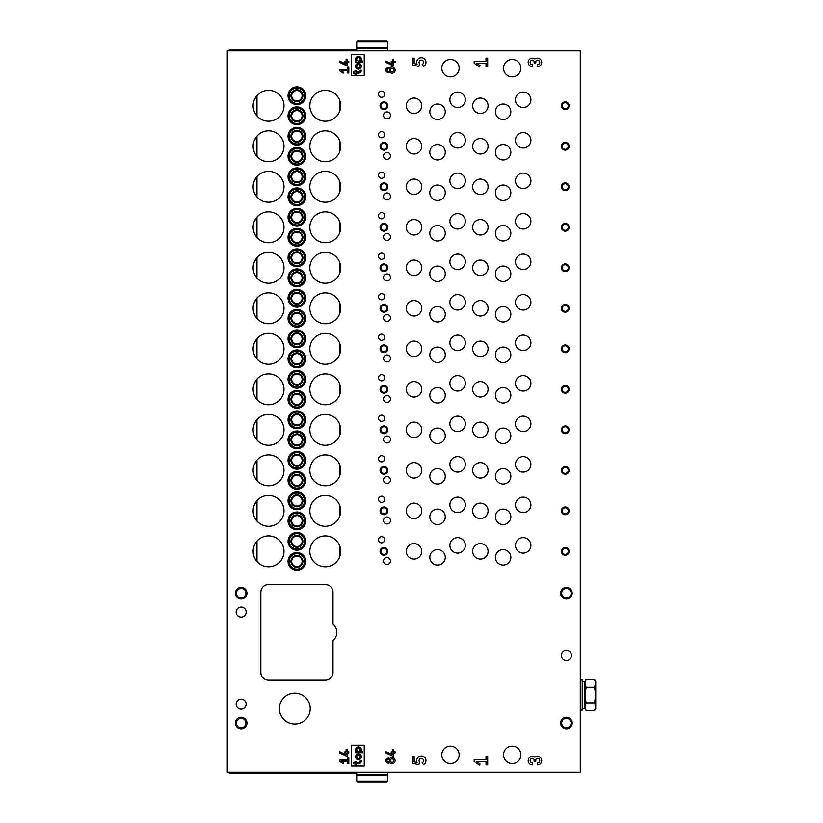<?xml version="1.0" encoding="UTF-8"?>
<svg xmlns="http://www.w3.org/2000/svg" width="823" height="823" viewBox="0 0 823 823"><rect width="100%" height="100%" fill="white"/><g stroke="black" fill="none" stroke-linecap="round" stroke-linejoin="round"><path stroke-width="1.23" d="M580.277 50.8L580.277 772.2L227.292 772.2L227.292 50.8L580.277 50.8M378.518 499.263A3.086 3.086 0 0 0 383.148 501.937A3.086 3.086 0 0 0 383.148 496.588A3.086 3.086 0 0 0 378.518 499.263M378.518 458.761A3.086 3.086 0 0 0 383.148 461.436A3.086 3.086 0 0 0 383.148 456.086A3.086 3.086 0 0 0 378.518 458.761M378.518 418.249A3.086 3.086 0 0 0 383.148 420.923A3.086 3.086 0 0 0 383.148 415.574A3.086 3.086 0 0 0 378.518 418.249M378.518 377.747A3.086 3.086 0 0 0 383.148 380.421A3.086 3.086 0 0 0 383.148 375.072A3.086 3.086 0 0 0 378.518 377.747M378.518 337.235A3.086 3.086 0 0 0 383.148 339.909A3.086 3.086 0 0 0 383.148 334.56A3.086 3.086 0 0 0 378.518 337.235M378.518 296.733A3.086 3.086 0 0 0 383.148 299.407A3.086 3.086 0 0 0 383.148 294.058A3.086 3.086 0 0 0 378.518 296.733M378.518 256.22A3.086 3.086 0 0 0 383.148 258.895A3.086 3.086 0 0 0 383.148 253.546A3.086 3.086 0 0 0 378.518 256.22M378.518 215.719A3.086 3.086 0 0 0 383.148 218.393A3.086 3.086 0 0 0 383.148 213.044A3.086 3.086 0 0 0 378.518 215.719M378.518 175.206A3.086 3.086 0 0 0 383.148 177.881A3.086 3.086 0 0 0 383.148 172.532A3.086 3.086 0 0 0 378.518 175.206M378.518 134.705A3.086 3.086 0 0 0 383.148 137.379A3.086 3.086 0 0 0 383.148 132.03A3.086 3.086 0 0 0 378.518 134.705M378.518 94.192A3.086 3.086 0 0 0 383.148 96.867A3.086 3.086 0 0 0 383.148 91.518A3.086 3.086 0 0 0 378.518 94.192M378.518 539.775A3.086 3.086 0 0 0 383.148 542.45A3.086 3.086 0 0 0 383.148 537.1A3.086 3.086 0 0 0 378.518 539.775M383.528 520.486A3.477 3.477 0 0 0 388.744 523.49A3.477 3.477 0 0 0 388.744 517.472A3.477 3.477 0 0 0 383.528 520.486M383.528 479.974A3.477 3.477 0 0 0 388.744 482.988A3.477 3.477 0 0 0 388.744 476.97A3.477 3.477 0 0 0 383.528 479.974M383.528 439.472A3.477 3.477 0 0 0 388.744 442.476A3.477 3.477 0 0 0 388.744 436.457A3.477 3.477 0 0 0 383.528 439.472M383.528 398.96A3.477 3.477 0 0 0 388.744 401.974A3.477 3.477 0 0 0 388.744 395.956A3.477 3.477 0 0 0 383.528 398.96M383.528 358.458A3.477 3.477 0 0 0 388.744 361.462A3.477 3.477 0 0 0 388.744 355.443A3.477 3.477 0 0 0 383.528 358.458M383.528 317.945A3.477 3.477 0 0 0 388.744 320.96A3.477 3.477 0 0 0 388.744 314.942A3.477 3.477 0 0 0 383.528 317.945M383.528 277.444A3.477 3.477 0 0 0 388.744 280.448A3.477 3.477 0 0 0 388.744 274.429A3.477 3.477 0 0 0 383.528 277.444M383.528 236.931A3.477 3.477 0 0 0 388.744 239.946A3.477 3.477 0 0 0 388.744 233.927A3.477 3.477 0 0 0 383.528 236.931M383.528 196.43A3.477 3.477 0 0 0 388.744 199.433A3.477 3.477 0 0 0 388.744 193.415A3.477 3.477 0 0 0 383.528 196.43M383.528 155.917A3.477 3.477 0 0 0 388.744 158.932A3.477 3.477 0 0 0 388.744 152.913A3.477 3.477 0 0 0 383.528 155.917M383.528 115.415A3.477 3.477 0 0 0 388.744 118.419A3.477 3.477 0 0 0 388.744 112.401A3.477 3.477 0 0 0 383.528 115.415M383.528 560.988A3.477 3.477 0 0 0 388.744 564.002A3.477 3.477 0 0 0 388.744 557.984A3.477 3.477 0 0 0 383.528 560.988M515.465 504.859A7.716 7.716 0 0 0 527.039 511.546A7.716 7.716 0 0 0 527.039 498.172A7.716 7.716 0 0 0 515.465 504.859M515.465 464.357A7.716 7.716 0 0 0 527.039 471.034A7.716 7.716 0 0 0 527.039 457.67A7.716 7.716 0 0 0 515.465 464.357M515.465 423.845A7.716 7.716 0 0 0 527.039 430.532A7.716 7.716 0 0 0 527.039 417.158A7.716 7.716 0 0 0 515.465 423.845M515.465 383.333A7.716 7.716 0 0 0 527.039 390.02A7.716 7.716 0 0 0 527.039 376.656A7.716 7.716 0 0 0 515.465 383.333M515.465 342.831A7.716 7.716 0 0 0 527.039 349.518A7.716 7.716 0 0 0 527.039 336.144A7.716 7.716 0 0 0 515.465 342.831M515.465 302.329A7.716 7.716 0 0 0 527.039 309.006A7.716 7.716 0 0 0 527.039 295.642A7.716 7.716 0 0 0 515.465 302.329M515.465 261.817A7.716 7.716 0 0 0 527.039 268.504A7.716 7.716 0 0 0 527.039 255.13A7.716 7.716 0 0 0 515.465 261.817M515.465 221.305A7.716 7.716 0 0 0 527.039 227.992A7.716 7.716 0 0 0 527.039 214.628A7.716 7.716 0 0 0 515.465 221.305M515.465 180.803A7.716 7.716 0 0 0 527.039 187.49A7.716 7.716 0 0 0 527.039 174.116A7.716 7.716 0 0 0 515.465 180.803M515.465 140.291A7.716 7.716 0 0 0 527.039 146.978A7.716 7.716 0 0 0 527.039 133.614A7.716 7.716 0 0 0 515.465 140.291M515.465 99.789A7.716 7.716 0 0 0 527.039 106.476A7.716 7.716 0 0 0 527.039 93.102A7.716 7.716 0 0 0 515.465 99.789M515.465 545.361A7.716 7.716 0 0 0 527.039 552.048A7.716 7.716 0 0 0 527.039 538.684A7.716 7.716 0 0 0 515.465 545.361M449.883 504.859A7.716 7.716 0 0 0 461.456 511.546A7.716 7.716 0 0 0 461.456 498.172A7.716 7.716 0 0 0 449.883 504.859M449.883 464.357A7.716 7.716 0 0 0 461.456 471.034A7.716 7.716 0 0 0 461.456 457.67A7.716 7.716 0 0 0 449.883 464.357M449.883 423.845A7.716 7.716 0 0 0 461.456 430.532A7.716 7.716 0 0 0 461.456 417.158A7.716 7.716 0 0 0 449.883 423.845M449.883 383.333A7.716 7.716 0 0 0 461.456 390.02A7.716 7.716 0 0 0 461.456 376.656A7.716 7.716 0 0 0 449.883 383.333M449.883 342.831A7.716 7.716 0 0 0 461.456 349.518A7.716 7.716 0 0 0 461.456 336.144A7.716 7.716 0 0 0 449.883 342.831M449.883 302.329A7.716 7.716 0 0 0 461.456 309.006A7.716 7.716 0 0 0 461.456 295.642A7.716 7.716 0 0 0 449.883 302.329M449.883 261.817A7.716 7.716 0 0 0 461.456 268.504A7.716 7.716 0 0 0 461.456 255.13A7.716 7.716 0 0 0 449.883 261.817M449.883 221.305A7.716 7.716 0 0 0 461.456 227.992A7.716 7.716 0 0 0 461.456 214.628A7.716 7.716 0 0 0 449.883 221.305M449.883 180.803A7.716 7.716 0 0 0 461.456 187.49A7.716 7.716 0 0 0 461.456 174.116A7.716 7.716 0 0 0 449.883 180.803M449.883 140.291A7.716 7.716 0 0 0 461.456 146.978A7.716 7.716 0 0 0 461.456 133.614A7.716 7.716 0 0 0 449.883 140.291M449.883 99.789A7.716 7.716 0 0 0 461.456 106.476A7.716 7.716 0 0 0 461.456 93.102A7.716 7.716 0 0 0 449.883 99.789M449.883 545.361A7.716 7.716 0 0 0 461.456 552.048A7.716 7.716 0 0 0 461.456 538.684A7.716 7.716 0 0 0 449.883 545.361M495.405 516.823A7.716 7.716 0 0 0 506.978 523.5A7.716 7.716 0 0 0 506.978 510.137A7.716 7.716 0 0 0 495.405 516.823M495.405 476.311A7.716 7.716 0 0 0 506.978 482.998A7.716 7.716 0 0 0 506.978 469.624A7.716 7.716 0 0 0 495.405 476.311M495.405 435.799A7.716 7.716 0 0 0 506.978 442.486A7.716 7.716 0 0 0 506.978 429.122A7.716 7.716 0 0 0 495.405 435.799M495.405 395.297A7.716 7.716 0 0 0 506.978 401.984A7.716 7.716 0 0 0 506.978 388.61A7.716 7.716 0 0 0 495.405 395.297M495.405 354.795A7.716 7.716 0 0 0 506.978 361.472A7.716 7.716 0 0 0 506.978 348.108A7.716 7.716 0 0 0 495.405 354.795M495.405 314.283A7.716 7.716 0 0 0 506.978 320.97A7.716 7.716 0 0 0 506.978 307.596A7.716 7.716 0 0 0 495.405 314.283M495.405 273.781A7.716 7.716 0 0 0 506.978 280.458A7.716 7.716 0 0 0 506.978 267.094A7.716 7.716 0 0 0 495.405 273.781M495.405 233.269A7.716 7.716 0 0 0 506.978 239.956A7.716 7.716 0 0 0 506.978 226.582A7.716 7.716 0 0 0 495.405 233.269M495.405 192.767A7.716 7.716 0 0 0 506.978 199.444A7.716 7.716 0 0 0 506.978 186.08A7.716 7.716 0 0 0 495.405 192.767M495.405 152.255A7.716 7.716 0 0 0 506.978 158.942A7.716 7.716 0 0 0 506.978 145.568A7.716 7.716 0 0 0 495.405 152.255M495.405 111.753A7.716 7.716 0 0 0 506.978 118.43A7.716 7.716 0 0 0 506.978 105.066A7.716 7.716 0 0 0 495.405 111.753M495.405 557.325A7.716 7.716 0 0 0 506.978 564.012A7.716 7.716 0 0 0 506.978 550.638A7.716 7.716 0 0 0 495.405 557.325M429.822 516.823A7.716 7.716 0 0 0 441.395 523.5A7.716 7.716 0 0 0 441.395 510.137A7.716 7.716 0 0 0 429.822 516.823M429.822 476.311A7.716 7.716 0 0 0 441.395 482.998A7.716 7.716 0 0 0 441.395 469.624A7.716 7.716 0 0 0 429.822 476.311M429.822 435.799A7.716 7.716 0 0 0 441.395 442.486A7.716 7.716 0 0 0 441.395 429.122A7.716 7.716 0 0 0 429.822 435.799M429.822 395.297A7.716 7.716 0 0 0 441.395 401.984A7.716 7.716 0 0 0 441.395 388.61A7.716 7.716 0 0 0 429.822 395.297M429.822 354.795A7.716 7.716 0 0 0 441.395 361.472A7.716 7.716 0 0 0 441.395 348.108A7.716 7.716 0 0 0 429.822 354.795M429.822 314.283A7.716 7.716 0 0 0 441.395 320.97A7.716 7.716 0 0 0 441.395 307.596A7.716 7.716 0 0 0 429.822 314.283M429.822 273.781A7.716 7.716 0 0 0 441.395 280.458A7.716 7.716 0 0 0 441.395 267.094A7.716 7.716 0 0 0 429.822 273.781M429.822 233.269A7.716 7.716 0 0 0 441.395 239.956A7.716 7.716 0 0 0 441.395 226.582A7.716 7.716 0 0 0 429.822 233.269M429.822 192.767A7.716 7.716 0 0 0 441.395 199.444A7.716 7.716 0 0 0 441.395 186.08A7.716 7.716 0 0 0 429.822 192.767M429.822 152.255A7.716 7.716 0 0 0 441.395 158.942A7.716 7.716 0 0 0 441.395 145.568A7.716 7.716 0 0 0 429.822 152.255M429.822 111.753A7.716 7.716 0 0 0 441.395 118.43A7.716 7.716 0 0 0 441.395 105.066A7.716 7.716 0 0 0 429.822 111.753M429.822 557.325A7.716 7.716 0 0 0 441.395 564.012A7.716 7.716 0 0 0 441.395 550.638A7.716 7.716 0 0 0 429.822 557.325M472.649 510.836A7.716 7.716 0 0 0 484.222 517.523A7.716 7.716 0 0 0 484.222 504.16A7.716 7.716 0 0 0 472.649 510.836M472.649 470.334A7.716 7.716 0 0 0 484.222 477.011A7.716 7.716 0 0 0 484.222 463.647A7.716 7.716 0 0 0 472.649 470.334M472.649 429.822A7.716 7.716 0 0 0 484.222 436.509A7.716 7.716 0 0 0 484.222 423.145A7.716 7.716 0 0 0 472.649 429.822M472.649 389.32A7.716 7.716 0 0 0 484.222 395.997A7.716 7.716 0 0 0 484.222 382.633A7.716 7.716 0 0 0 472.649 389.32M472.649 348.808A7.716 7.716 0 0 0 484.222 355.495A7.716 7.716 0 0 0 484.222 342.131A7.716 7.716 0 0 0 472.649 348.808M472.649 308.306A7.716 7.716 0 0 0 484.222 314.983A7.716 7.716 0 0 0 484.222 301.619A7.716 7.716 0 0 0 472.649 308.306M472.649 267.794A7.716 7.716 0 0 0 484.222 274.481A7.716 7.716 0 0 0 484.222 261.117A7.716 7.716 0 0 0 472.649 267.794M472.649 227.292A7.716 7.716 0 0 0 484.222 233.969A7.716 7.716 0 0 0 484.222 220.605A7.716 7.716 0 0 0 472.649 227.292M472.649 186.78A7.716 7.716 0 0 0 484.222 193.467A7.716 7.716 0 0 0 484.222 180.103A7.716 7.716 0 0 0 472.649 186.78M472.649 146.278A7.716 7.716 0 0 0 484.222 152.955A7.716 7.716 0 0 0 484.222 139.591A7.716 7.716 0 0 0 472.649 146.278M472.649 105.766A7.716 7.716 0 0 0 484.222 112.453A7.716 7.716 0 0 0 484.222 99.089A7.716 7.716 0 0 0 472.649 105.766M472.649 551.348A7.716 7.716 0 0 0 484.222 558.025A7.716 7.716 0 0 0 484.222 544.661A7.716 7.716 0 0 0 472.649 551.348M406.295 510.836A7.716 7.716 0 0 0 417.868 517.523A7.716 7.716 0 0 0 417.868 504.16A7.716 7.716 0 0 0 406.295 510.836M406.295 470.334A7.716 7.716 0 0 0 417.868 477.011A7.716 7.716 0 0 0 417.868 463.647A7.716 7.716 0 0 0 406.295 470.334M406.295 429.822A7.716 7.716 0 0 0 417.868 436.509A7.716 7.716 0 0 0 417.868 423.145A7.716 7.716 0 0 0 406.295 429.822M406.295 389.32A7.716 7.716 0 0 0 417.868 395.997A7.716 7.716 0 0 0 417.868 382.633A7.716 7.716 0 0 0 406.295 389.32M406.295 348.808A7.716 7.716 0 0 0 417.868 355.495A7.716 7.716 0 0 0 417.868 342.131A7.716 7.716 0 0 0 406.295 348.808M406.295 308.306A7.716 7.716 0 0 0 417.868 314.983A7.716 7.716 0 0 0 417.868 301.619A7.716 7.716 0 0 0 406.295 308.306M406.295 267.794A7.716 7.716 0 0 0 417.868 274.481A7.716 7.716 0 0 0 417.868 261.117A7.716 7.716 0 0 0 406.295 267.794M406.295 227.292A7.716 7.716 0 0 0 417.868 233.969A7.716 7.716 0 0 0 417.868 220.605A7.716 7.716 0 0 0 406.295 227.292M406.295 186.78A7.716 7.716 0 0 0 417.868 193.467A7.716 7.716 0 0 0 417.868 180.103A7.716 7.716 0 0 0 406.295 186.78M406.295 146.278A7.716 7.716 0 0 0 417.868 152.955A7.716 7.716 0 0 0 417.868 139.591A7.716 7.716 0 0 0 406.295 146.278M406.295 105.766A7.716 7.716 0 0 0 417.868 112.453A7.716 7.716 0 0 0 417.868 99.089A7.716 7.716 0 0 0 406.295 105.766M406.295 551.348A7.716 7.716 0 0 0 417.868 558.025A7.716 7.716 0 0 0 417.868 544.661A7.716 7.716 0 0 0 406.295 551.348M537.481 64.616L537.481 66.591A4.228 4.228 0 0 0 541.483 61.036A4.228 4.228 0 0 0 534.94 58.989A4.228 4.228 0 0 0 528.397 61.036A4.228 4.228 0 0 0 532.409 66.591L532.409 64.616A2.253 2.253 0 0 1 530.156 62.363A2.253 2.253 0 0 1 532.409 60.12A1.687 1.687 0 0 1 534.096 61.807L534.096 62.929L535.783 62.929L535.783 61.807A1.687 1.687 0 0 1 537.481 60.12A2.253 2.253 0 0 1 539.734 62.363A2.253 2.253 0 0 1 537.481 64.626M395.102 62.363L395.102 61.211L393.559 61.211L393.559 59.163L392.406 59.163L392.406 61.211L391.244 61.211L391.244 62.363L392.406 62.363L392.406 64.143L385.843 61.087L385.843 62.363L392.725 65.573L393.559 65.573L393.559 62.363L395.102 62.363M389.742 72.167A2.51 2.51 0 0 1 386.471 68.432A2.51 2.51 0 0 1 389.742 68A3.086 3.086 0 0 1 394.166 67.867A3.086 3.086 0 0 1 394.166 72.301A3.086 3.086 0 0 1 389.742 72.167M348.808 62.363L348.808 61.211L347.265 61.211L347.265 59.163L346.113 59.163L346.113 61.211L344.95 61.211L344.95 62.363L346.113 62.363L346.113 64.143L339.549 61.087L339.549 62.363L346.432 65.573L347.265 65.573L347.265 62.363L348.808 62.363M487.689 764.855L487.689 756.409L486.002 756.409L486.002 759.783L474.171 759.783L474.171 761.481L479.377 765.123L480.169 763.991L476.589 761.481L486.002 761.481L486.002 764.855L487.689 764.855M422.168 762.726L423.557 764.711A4.65 4.65 0 0 0 425.44 758.487A4.65 4.65 0 0 0 419.267 756.46A4.65 4.65 0 0 0 417.107 762.592L414.144 761.851L414.134 756.409L412.446 756.409L412.446 763.168L418.845 764.762L419.627 762.119A2.253 2.253 0 0 1 420.028 758.785A2.253 2.253 0 0 1 423.3 759.557A2.253 2.253 0 0 1 422.168 762.726M364.239 766.028L364.239 745.206L351.514 745.206L351.514 766.028L364.239 766.028M348.808 763.528L348.808 757.736L347.656 757.736L347.656 760.051L339.549 760.051L339.549 761.213L343.119 763.703L343.664 762.931L341.206 761.213L347.656 761.213L347.656 763.528L348.808 763.528M332.996 640.541A10.606 10.606 0 0 0 332.996 624.173L332.996 592.241A7.716 7.716 0 0 0 325.28 584.525L268.565 584.525A7.716 7.716 0 0 0 260.85 592.241L260.85 672.484A7.716 7.716 0 0 0 268.565 680.199L325.28 680.199A7.716 7.716 0 0 0 332.996 672.484L332.996 640.541M236.16 704.118A5.02 5.02 0 0 0 243.68 708.459A5.02 5.02 0 0 0 243.68 699.776A5.02 5.02 0 0 0 236.16 704.118M236.16 612.106A5.02 5.02 0 0 0 243.68 616.448A5.02 5.02 0 0 0 243.68 607.765A5.02 5.02 0 0 0 236.16 612.106M566.389 660.519A5.02 5.02 0 0 1 562.047 652.999A5.02 5.02 0 0 1 570.73 652.999A5.02 5.02 0 0 1 566.389 660.519M241.18 728.808A5.782 5.782 0 0 1 236.17 720.125A5.782 5.782 0 0 1 246.19 720.125A5.782 5.782 0 0 1 241.18 728.808M566.389 598.99A5.782 5.782 0 0 1 561.379 590.307A5.782 5.782 0 0 1 571.399 590.307A5.782 5.782 0 0 1 566.389 598.99M241.18 598.99A5.782 5.782 0 0 1 236.17 590.307A5.782 5.782 0 0 1 246.19 590.307A5.782 5.782 0 0 1 241.18 598.99M566.389 728.808A5.782 5.782 0 0 1 561.379 720.125A5.782 5.782 0 0 1 571.399 720.125A5.782 5.782 0 0 1 566.389 728.808M279.367 708.552A15.431 15.431 0 0 0 302.514 721.915A15.431 15.431 0 0 0 302.514 695.188A15.431 15.431 0 0 0 279.367 708.552M565.236 506.978A3.858 3.858 0 0 0 561.893 512.77A3.858 3.858 0 0 0 568.58 512.77A3.858 3.858 0 0 0 565.236 506.978M565.236 466.476A3.858 3.858 0 0 0 561.893 472.258A3.858 3.858 0 0 0 568.58 472.258A3.858 3.858 0 0 0 565.236 466.476M565.236 425.964A3.858 3.858 0 0 0 561.893 431.756A3.858 3.858 0 0 0 568.58 431.756A3.858 3.858 0 0 0 565.236 425.964M565.236 385.462A3.858 3.858 0 0 0 561.893 391.244A3.858 3.858 0 0 0 568.58 391.244A3.858 3.858 0 0 0 565.236 385.462M565.236 344.95A3.858 3.858 0 0 0 561.893 350.742A3.858 3.858 0 0 0 568.58 350.742A3.858 3.858 0 0 0 565.236 344.95M565.236 304.448A3.858 3.858 0 0 0 561.893 310.23A3.858 3.858 0 0 0 568.58 310.23A3.858 3.858 0 0 0 565.236 304.448M565.236 263.936A3.858 3.858 0 0 0 561.893 269.728A3.858 3.858 0 0 0 568.58 269.728A3.858 3.858 0 0 0 565.236 263.936M565.236 223.434A3.858 3.858 0 0 0 561.893 229.216A3.858 3.858 0 0 0 568.58 229.216A3.858 3.858 0 0 0 565.236 223.434M565.236 182.922A3.858 3.858 0 0 0 561.893 188.714A3.858 3.858 0 0 0 568.58 188.714A3.858 3.858 0 0 0 565.236 182.922M565.236 142.42A3.858 3.858 0 0 0 561.893 148.202A3.858 3.858 0 0 0 568.58 148.202A3.858 3.858 0 0 0 565.236 142.42M565.236 101.908A3.858 3.858 0 0 0 561.893 107.7A3.858 3.858 0 0 0 568.58 107.7A3.858 3.858 0 0 0 565.236 101.908M565.236 547.49A3.858 3.858 0 0 0 561.893 553.272A3.858 3.858 0 0 0 568.58 553.272A3.858 3.858 0 0 0 565.236 547.49M383.919 506.978A3.858 3.858 0 0 0 380.576 512.77A3.858 3.858 0 0 0 387.263 512.77A3.858 3.858 0 0 0 383.919 506.978M383.919 466.476A3.858 3.858 0 0 0 380.576 472.258A3.858 3.858 0 0 0 387.263 472.258A3.858 3.858 0 0 0 383.919 466.476M383.919 425.964A3.858 3.858 0 0 0 380.576 431.756A3.858 3.858 0 0 0 387.263 431.756A3.858 3.858 0 0 0 383.919 425.964M383.919 385.462A3.858 3.858 0 0 0 380.576 391.244A3.858 3.858 0 0 0 387.263 391.244A3.858 3.858 0 0 0 383.919 385.462M383.919 344.95A3.858 3.858 0 0 0 380.576 350.742A3.858 3.858 0 0 0 387.263 350.742A3.858 3.858 0 0 0 383.919 344.95M383.919 304.448A3.858 3.858 0 0 0 380.576 310.23A3.858 3.858 0 0 0 387.263 310.23A3.858 3.858 0 0 0 383.919 304.448M383.919 263.936A3.858 3.858 0 0 0 380.576 269.728A3.858 3.858 0 0 0 387.263 269.728A3.858 3.858 0 0 0 383.919 263.936M383.919 223.434A3.858 3.858 0 0 0 380.576 229.216A3.858 3.858 0 0 0 387.263 229.216A3.858 3.858 0 0 0 383.919 223.434M383.919 182.922A3.858 3.858 0 0 0 380.576 188.714A3.858 3.858 0 0 0 387.263 188.714A3.858 3.858 0 0 0 383.919 182.922M383.919 142.42A3.858 3.858 0 0 0 380.576 148.202A3.858 3.858 0 0 0 387.263 148.202A3.858 3.858 0 0 0 383.919 142.42M383.919 101.908A3.858 3.858 0 0 0 380.576 107.7A3.858 3.858 0 0 0 387.263 107.7A3.858 3.858 0 0 0 383.919 101.908M383.919 547.49A3.858 3.858 0 0 0 380.576 553.272A3.858 3.858 0 0 0 387.263 553.272A3.858 3.858 0 0 0 383.919 547.49M296.918 491.938A8.868 8.868 0 0 0 289.243 505.24A8.868 8.868 0 0 0 304.603 505.24A8.868 8.868 0 0 0 296.918 491.938M296.918 451.426A8.868 8.868 0 0 0 289.243 464.738A8.868 8.868 0 0 0 304.603 464.738A8.868 8.868 0 0 0 296.918 451.426M296.918 410.924A8.868 8.868 0 0 0 289.243 424.236A8.868 8.868 0 0 0 304.603 424.236A8.868 8.868 0 0 0 296.918 410.924M296.918 370.412A8.868 8.868 0 0 0 289.243 383.724A8.868 8.868 0 0 0 304.603 383.724A8.868 8.868 0 0 0 296.918 370.412M296.918 329.91A8.868 8.868 0 0 0 289.243 343.212A8.868 8.868 0 0 0 304.603 343.212A8.868 8.868 0 0 0 296.918 329.91M296.918 289.398A8.868 8.868 0 0 0 289.243 302.71A8.868 8.868 0 0 0 304.603 302.71A8.868 8.868 0 0 0 296.918 289.398M296.918 248.896A8.868 8.868 0 0 0 289.243 262.208A8.868 8.868 0 0 0 304.603 262.208A8.868 8.868 0 0 0 296.918 248.896M296.918 208.384A8.868 8.868 0 0 0 289.243 221.696A8.868 8.868 0 0 0 304.603 221.696A8.868 8.868 0 0 0 296.918 208.384M296.918 167.882A8.868 8.868 0 0 0 289.243 181.194A8.868 8.868 0 0 0 304.603 181.194A8.868 8.868 0 0 0 296.918 167.882M296.918 127.37A8.868 8.868 0 0 0 289.243 140.682A8.868 8.868 0 0 0 304.603 140.682A8.868 8.868 0 0 0 296.918 127.37M296.918 86.868A8.868 8.868 0 0 0 289.243 100.18A8.868 8.868 0 0 0 304.603 100.18A8.868 8.868 0 0 0 296.918 86.868M296.918 532.44A8.868 8.868 0 0 0 289.243 545.752A8.868 8.868 0 0 0 304.603 545.752A8.868 8.868 0 0 0 296.918 532.44M296.918 511.999A8.868 8.868 0 0 0 289.243 525.3A8.868 8.868 0 0 0 304.603 525.3A8.868 8.868 0 0 0 296.918 511.999M296.918 471.486A8.868 8.868 0 0 0 289.243 484.798A8.868 8.868 0 0 0 304.603 484.798A8.868 8.868 0 0 0 296.918 471.486M296.918 430.985A8.868 8.868 0 0 0 289.243 444.297A8.868 8.868 0 0 0 304.603 444.297A8.868 8.868 0 0 0 296.918 430.985M296.918 390.472A8.868 8.868 0 0 0 289.243 403.784A8.868 8.868 0 0 0 304.603 403.784A8.868 8.868 0 0 0 296.918 390.472M296.918 349.97A8.868 8.868 0 0 0 289.243 363.272A8.868 8.868 0 0 0 304.603 363.272A8.868 8.868 0 0 0 296.918 349.97M296.918 309.458A8.868 8.868 0 0 0 289.243 322.77A8.868 8.868 0 0 0 304.603 322.77A8.868 8.868 0 0 0 296.918 309.458M296.918 268.956A8.868 8.868 0 0 0 289.243 282.268A8.868 8.868 0 0 0 304.603 282.268A8.868 8.868 0 0 0 296.918 268.956M296.918 228.444A8.868 8.868 0 0 0 289.243 241.756A8.868 8.868 0 0 0 304.603 241.756A8.868 8.868 0 0 0 296.918 228.444M296.918 187.942A8.868 8.868 0 0 0 289.243 201.244A8.868 8.868 0 0 0 304.603 201.244A8.868 8.868 0 0 0 296.918 187.942M296.918 147.43A8.868 8.868 0 0 0 289.243 160.742A8.868 8.868 0 0 0 304.603 160.742A8.868 8.868 0 0 0 296.918 147.43M296.918 106.928A8.868 8.868 0 0 0 289.243 120.24A8.868 8.868 0 0 0 304.603 120.24A8.868 8.868 0 0 0 296.918 106.928M296.918 552.5A8.868 8.868 0 0 0 289.243 565.812A8.868 8.868 0 0 0 304.603 565.812A8.868 8.868 0 0 0 296.918 552.5M309.849 510.836A15.431 15.431 0 0 0 329.539 525.671A15.431 15.431 0 0 0 338.356 502.647A15.431 15.431 0 0 0 309.849 510.836M309.849 470.334A15.431 15.431 0 0 0 329.539 485.159A15.431 15.431 0 0 0 338.356 462.145A15.431 15.431 0 0 0 309.849 470.334M309.849 429.822A15.431 15.431 0 0 0 329.539 444.657A15.431 15.431 0 0 0 338.356 421.633A15.431 15.431 0 0 0 309.849 429.822M309.849 389.32A15.431 15.431 0 0 0 329.539 404.144A15.431 15.431 0 0 0 338.356 381.131A15.431 15.431 0 0 0 309.849 389.32M309.849 348.808A15.431 15.431 0 0 0 329.539 363.643A15.431 15.431 0 0 0 338.356 340.619A15.431 15.431 0 0 0 309.849 348.808M309.849 308.306A15.431 15.431 0 0 0 329.539 323.13A15.431 15.431 0 0 0 338.356 300.117A15.431 15.431 0 0 0 309.849 308.306M309.849 267.794A15.431 15.431 0 0 0 329.539 282.628A15.431 15.431 0 0 0 338.356 259.605A15.431 15.431 0 0 0 309.849 267.794M309.849 227.292A15.431 15.431 0 0 0 329.539 242.116A15.431 15.431 0 0 0 338.356 219.103A15.431 15.431 0 0 0 309.849 227.292M309.849 186.78A15.431 15.431 0 0 0 329.539 201.614A15.431 15.431 0 0 0 338.356 178.591A15.431 15.431 0 0 0 309.849 186.78M309.849 146.278A15.431 15.431 0 0 0 329.539 161.102A15.431 15.431 0 0 0 338.356 138.089A15.431 15.431 0 0 0 309.849 146.278M309.849 105.766A15.431 15.431 0 0 0 329.539 120.6A15.431 15.431 0 0 0 338.356 97.577A15.431 15.431 0 0 0 309.849 105.766M309.849 551.348A15.431 15.431 0 0 0 329.539 566.173A15.431 15.431 0 0 0 338.356 543.159A15.431 15.431 0 0 0 309.849 551.348M253.134 510.836A15.431 15.431 0 0 0 272.876 525.66A15.431 15.431 0 0 0 281.6 502.575A15.431 15.431 0 0 0 253.134 510.836M253.134 470.334A15.431 15.431 0 0 0 272.876 485.148A15.431 15.431 0 0 0 281.6 462.063A15.431 15.431 0 0 0 253.134 470.334M253.134 429.822A15.431 15.431 0 0 0 272.876 444.646A15.431 15.431 0 0 0 281.6 421.561A15.431 15.431 0 0 0 253.134 429.822M253.134 389.32A15.431 15.431 0 0 0 272.876 404.134A15.431 15.431 0 0 0 281.6 381.049A15.431 15.431 0 0 0 253.134 389.32M253.134 348.808A15.431 15.431 0 0 0 272.876 363.632A15.431 15.431 0 0 0 281.6 340.547A15.431 15.431 0 0 0 253.134 348.808M253.134 308.306A15.431 15.431 0 0 0 272.876 323.12A15.431 15.431 0 0 0 281.6 300.035A15.431 15.431 0 0 0 253.134 308.306M253.134 267.794A15.431 15.431 0 0 0 272.876 282.618A15.431 15.431 0 0 0 281.6 259.533A15.431 15.431 0 0 0 253.134 267.794M253.134 227.292A15.431 15.431 0 0 0 272.876 242.106A15.431 15.431 0 0 0 281.6 219.021A15.431 15.431 0 0 0 253.134 227.292M253.134 186.78A15.431 15.431 0 0 0 272.876 201.604A15.431 15.431 0 0 0 281.6 178.519A15.431 15.431 0 0 0 253.134 186.78M253.134 146.278A15.431 15.431 0 0 0 272.876 161.092A15.431 15.431 0 0 0 281.6 138.007A15.431 15.431 0 0 0 253.134 146.278M253.134 105.766A15.431 15.431 0 0 0 272.876 120.59A15.431 15.431 0 0 0 281.6 97.505A15.431 15.431 0 0 0 253.134 105.766M253.134 551.348A15.431 15.431 0 0 0 272.876 566.162A15.431 15.431 0 0 0 281.6 543.077A15.431 15.431 0 0 0 253.134 551.348M441.786 754.845A8.683 8.683 0 0 0 454.8 762.365A8.683 8.683 0 0 0 454.8 747.325A8.683 8.683 0 0 0 441.786 754.845M503.511 68.155A8.683 8.683 0 0 0 516.525 75.675A8.683 8.683 0 0 0 516.525 60.635A8.683 8.683 0 0 0 503.511 68.155M441.786 68.155A8.683 8.683 0 0 0 454.8 75.675A8.683 8.683 0 0 0 454.8 60.635A8.683 8.683 0 0 0 441.786 68.155M503.511 754.845A8.683 8.683 0 0 0 516.525 762.365A8.683 8.683 0 0 0 516.525 747.325A8.683 8.683 0 0 0 503.511 754.845M348.808 752.922L348.808 751.759L347.265 751.759L347.265 749.712L346.113 749.712L346.113 751.759L344.95 751.759L344.95 752.922L346.113 752.922L346.113 754.691L339.549 751.636L339.549 752.911L346.432 756.121L347.265 756.121L347.265 752.922L348.808 752.922M389.742 762.715A2.51 2.51 0 0 1 386.471 758.981A2.51 2.51 0 0 1 389.742 758.549A3.086 3.086 0 0 1 394.166 758.415A3.086 3.086 0 0 1 394.166 762.849A3.086 3.086 0 0 1 389.742 762.715M395.102 752.922L395.102 751.759L393.559 751.759L393.559 749.712L392.406 749.712L392.406 751.759L391.244 751.759L391.244 752.922L392.406 752.922L392.406 754.691L385.843 751.636L385.843 752.911L392.725 756.121L393.559 756.121L393.559 752.922L395.102 752.922M537.481 762.89L537.481 764.855A4.228 4.228 0 0 0 541.483 759.3A4.228 4.228 0 0 0 534.94 757.253A4.228 4.228 0 0 0 528.397 759.3A4.228 4.228 0 0 0 532.409 764.855L532.409 762.89A2.253 2.253 0 0 1 530.156 760.637A2.253 2.253 0 0 1 532.409 758.374A1.687 1.687 0 0 1 534.096 760.071L534.096 761.193L535.783 761.193L535.783 760.071A1.687 1.687 0 0 1 537.481 758.374A2.253 2.253 0 0 1 539.734 760.637A2.253 2.253 0 0 1 537.481 762.89M348.808 72.98L348.808 67.188L347.656 67.188L347.656 69.502L339.549 69.502L339.549 70.665L343.119 73.154L343.664 72.383L341.206 70.665L347.656 70.665L347.656 72.98L348.808 72.98M364.239 75.49L364.239 54.647L351.514 54.647L351.514 75.49L364.239 75.49M422.168 64.461L423.557 66.447A4.65 4.65 0 0 0 425.44 60.223A4.65 4.65 0 0 0 419.267 58.196A4.65 4.65 0 0 0 417.107 64.328L414.144 63.587L414.134 58.145L412.446 58.145L412.446 64.904L418.845 66.498L419.627 63.855A2.253 2.253 0 0 1 420.028 60.521A2.253 2.253 0 0 1 423.3 61.293A2.253 2.253 0 0 1 422.168 64.461M487.689 66.591L487.689 58.145L486.002 58.145L486.002 61.519L474.171 61.519L474.171 63.217L479.377 66.858L480.169 65.727L476.589 63.217L486.002 63.217L486.002 66.591L487.689 66.591M243.495 708.562L244.647 707.739L243.495 708.562M243.495 616.55L244.647 615.727L243.495 616.55M244.647 700.496L243.495 699.663L244.647 700.496M244.647 608.485L243.495 607.662L244.647 608.485A5.02 5.02 0 0 1 244.647 615.727M254.307 464.429L256.992 460.129L256.992 480.539M254.307 423.927L256.992 419.617L256.992 440.027M254.307 383.415L256.992 379.115L256.992 399.525M254.307 342.913L256.992 338.603L256.992 359.013M254.307 302.401L256.992 298.101L256.992 318.511M254.307 261.899L256.992 257.589L256.992 277.999M254.307 221.387L256.992 217.087L256.992 237.497M254.307 180.885L256.992 176.575L256.992 196.985M254.307 140.373L256.992 136.073L256.992 156.483M254.307 99.871L256.992 95.561L256.992 115.971M254.307 504.941L256.992 500.631L256.992 521.041M296.918 556.163A5.205 5.205 0 0 0 292.412 563.981A5.205 5.205 0 0 0 301.434 563.981A5.205 5.205 0 0 0 296.918 556.163M296.918 555.402A5.977 5.977 0 0 0 291.743 564.362A5.977 5.977 0 0 0 302.103 564.362A5.977 5.977 0 0 0 296.918 555.402M296.918 553.663A7.716 7.716 0 0 0 290.241 565.236A7.716 7.716 0 0 0 303.605 565.236A7.716 7.716 0 0 0 296.918 553.663M296.918 110.591A5.205 5.205 0 0 0 292.412 118.399A5.205 5.205 0 0 0 301.434 118.399A5.205 5.205 0 0 0 296.918 110.591M296.918 109.819A5.977 5.977 0 0 0 291.743 118.79A5.977 5.977 0 0 0 302.103 118.79A5.977 5.977 0 0 0 296.918 109.819M296.918 108.08A7.716 7.716 0 0 0 290.241 119.654A7.716 7.716 0 0 0 303.605 119.654A7.716 7.716 0 0 0 296.918 108.08M296.918 151.103A5.205 5.205 0 0 0 292.412 158.911A5.205 5.205 0 0 0 301.434 158.911A5.205 5.205 0 0 0 296.918 151.103M296.918 150.321A5.977 5.977 0 0 0 291.743 159.292A5.977 5.977 0 0 0 302.103 159.292A5.977 5.977 0 0 0 296.918 150.321M296.918 148.593A7.716 7.716 0 0 0 290.241 160.166A7.716 7.716 0 0 0 303.605 160.166A7.716 7.716 0 0 0 296.918 148.593M296.918 191.605A5.205 5.205 0 0 0 292.412 199.413A5.205 5.205 0 0 0 301.434 199.413A5.205 5.205 0 0 0 296.918 191.605M296.918 190.833A5.977 5.977 0 0 0 291.743 199.804A5.977 5.977 0 0 0 302.103 199.804A5.977 5.977 0 0 0 296.918 190.833M296.918 189.095A7.716 7.716 0 0 0 290.241 200.668A7.716 7.716 0 0 0 303.605 200.668A7.716 7.716 0 0 0 296.918 189.095M296.918 232.107A5.205 5.205 0 0 0 292.412 239.925A5.205 5.205 0 0 0 301.434 239.925A5.205 5.205 0 0 0 296.918 232.107M296.918 231.335A5.977 5.977 0 0 0 291.743 240.306A5.977 5.977 0 0 0 302.103 240.306A5.977 5.977 0 0 0 296.918 231.335M296.918 229.607A7.716 7.716 0 0 0 290.241 241.18A7.716 7.716 0 0 0 303.605 241.18A7.716 7.716 0 0 0 296.918 229.607M296.918 272.619A5.205 5.205 0 0 0 292.412 280.427A5.205 5.205 0 0 0 301.434 280.427A5.205 5.205 0 0 0 296.918 272.619M296.918 271.847A5.977 5.977 0 0 0 291.743 280.818A5.977 5.977 0 0 0 302.103 280.818A5.977 5.977 0 0 0 296.918 271.847M296.918 270.109A7.716 7.716 0 0 0 290.241 281.682A7.716 7.716 0 0 0 303.605 281.682A7.716 7.716 0 0 0 296.918 270.109M296.918 313.131A5.205 5.205 0 0 0 292.412 320.939A5.205 5.205 0 0 0 301.434 320.939A5.205 5.205 0 0 0 296.918 313.131M296.918 312.349A5.977 5.977 0 0 0 291.743 321.32A5.977 5.977 0 0 0 302.103 321.32A5.977 5.977 0 0 0 296.918 312.349M296.918 310.621A7.716 7.716 0 0 0 290.241 322.194A7.716 7.716 0 0 0 303.605 322.194A7.716 7.716 0 0 0 296.918 310.621M296.918 353.633A5.205 5.205 0 0 0 292.412 361.441A5.205 5.205 0 0 0 301.434 361.441A5.205 5.205 0 0 0 296.918 353.633M296.918 352.861A5.977 5.977 0 0 0 291.743 361.832A5.977 5.977 0 0 0 302.103 361.832A5.977 5.977 0 0 0 296.918 352.861M296.918 351.123A7.716 7.716 0 0 0 290.241 362.696A7.716 7.716 0 0 0 303.605 362.696A7.716 7.716 0 0 0 296.918 351.123M296.918 394.135A5.205 5.205 0 0 0 292.412 401.953A5.205 5.205 0 0 0 301.434 401.953A5.205 5.205 0 0 0 296.918 394.135M296.918 393.363A5.977 5.977 0 0 0 291.743 402.334A5.977 5.977 0 0 0 302.103 402.334A5.977 5.977 0 0 0 296.918 393.363M296.918 391.635A7.716 7.716 0 0 0 290.241 403.208A7.716 7.716 0 0 0 303.605 403.208A7.716 7.716 0 0 0 296.918 391.635M296.918 434.647A5.205 5.205 0 0 0 292.412 442.455A5.205 5.205 0 0 0 301.434 442.455A5.205 5.205 0 0 0 296.918 434.647M296.918 433.875A5.977 5.977 0 0 0 291.743 442.846A5.977 5.977 0 0 0 302.103 442.846A5.977 5.977 0 0 0 296.918 433.875M296.918 432.137A7.716 7.716 0 0 0 290.241 443.71A7.716 7.716 0 0 0 303.605 443.71A7.716 7.716 0 0 0 296.918 432.137M296.918 475.159A5.205 5.205 0 0 0 292.412 482.967A5.205 5.205 0 0 0 301.434 482.967A5.205 5.205 0 0 0 296.918 475.159M296.918 474.377A5.977 5.977 0 0 0 291.743 483.348A5.977 5.977 0 0 0 302.103 483.348A5.977 5.977 0 0 0 296.918 474.377M296.918 472.649A7.716 7.716 0 0 0 290.241 484.222A7.716 7.716 0 0 0 303.605 484.222A7.716 7.716 0 0 0 296.918 472.649M296.918 515.661A5.205 5.205 0 0 0 292.412 523.469A5.205 5.205 0 0 0 301.434 523.469A5.205 5.205 0 0 0 296.918 515.661M296.918 514.889A5.977 5.977 0 0 0 291.743 523.86A5.977 5.977 0 0 0 302.103 523.86A5.977 5.977 0 0 0 296.918 514.889M296.918 513.151A7.716 7.716 0 0 0 290.241 524.724A7.716 7.716 0 0 0 303.605 524.724A7.716 7.716 0 0 0 296.918 513.151M296.918 536.102A5.205 5.205 0 0 0 292.412 543.921A5.205 5.205 0 0 0 301.434 543.921A5.205 5.205 0 0 0 296.918 536.102M296.918 535.341A5.977 5.977 0 0 0 291.743 544.301A5.977 5.977 0 0 0 302.103 544.301A5.977 5.977 0 0 0 296.918 535.341M296.918 533.602A7.716 7.716 0 0 0 290.241 545.176A7.716 7.716 0 0 0 303.605 545.176A7.716 7.716 0 0 0 296.918 533.602M296.918 90.53A5.205 5.205 0 0 0 292.412 98.338A5.205 5.205 0 0 0 301.434 98.338A5.205 5.205 0 0 0 296.918 90.53M296.918 89.758A5.977 5.977 0 0 0 291.743 98.729A5.977 5.977 0 0 0 302.103 98.729A5.977 5.977 0 0 0 296.918 89.758M296.918 88.02A7.716 7.716 0 0 0 290.241 99.593A7.716 7.716 0 0 0 303.605 99.593A7.716 7.716 0 0 0 296.918 88.02M296.918 131.042A5.205 5.205 0 0 0 292.412 138.85A5.205 5.205 0 0 0 301.434 138.85A5.205 5.205 0 0 0 296.918 131.042M296.918 130.26A5.977 5.977 0 0 0 291.743 139.231A5.977 5.977 0 0 0 302.103 139.231A5.977 5.977 0 0 0 296.918 130.26M296.918 128.532A7.716 7.716 0 0 0 290.241 140.105A7.716 7.716 0 0 0 303.605 140.105A7.716 7.716 0 0 0 296.918 128.532M296.918 171.544A5.205 5.205 0 0 0 292.412 179.352A5.205 5.205 0 0 0 301.434 179.352A5.205 5.205 0 0 0 296.918 171.544M296.918 170.773A5.977 5.977 0 0 0 291.743 179.743A5.977 5.977 0 0 0 302.103 179.743A5.977 5.977 0 0 0 296.918 170.773M296.918 169.034A7.716 7.716 0 0 0 290.241 180.607A7.716 7.716 0 0 0 303.605 180.607A7.716 7.716 0 0 0 296.918 169.034M296.918 212.056A5.205 5.205 0 0 0 292.412 219.864A5.205 5.205 0 0 0 301.434 219.864A5.205 5.205 0 0 0 296.918 212.056M296.918 211.274A5.977 5.977 0 0 0 291.743 220.245A5.977 5.977 0 0 0 302.103 220.245A5.977 5.977 0 0 0 296.918 211.274M296.918 209.546A7.716 7.716 0 0 0 290.241 221.12A7.716 7.716 0 0 0 303.605 221.12A7.716 7.716 0 0 0 296.918 209.546M296.918 252.558A5.205 5.205 0 0 0 292.412 260.366A5.205 5.205 0 0 0 301.434 260.366A5.205 5.205 0 0 0 296.918 252.558M296.918 251.787A5.977 5.977 0 0 0 291.743 260.757A5.977 5.977 0 0 0 302.103 260.757A5.977 5.977 0 0 0 296.918 251.787M296.918 250.048A7.716 7.716 0 0 0 290.241 261.621A7.716 7.716 0 0 0 303.605 261.621A7.716 7.716 0 0 0 296.918 250.048M296.918 293.07A5.205 5.205 0 0 0 292.412 300.879A5.205 5.205 0 0 0 301.434 300.879A5.205 5.205 0 0 0 296.918 293.07M296.918 292.288A5.977 5.977 0 0 0 291.743 301.259A5.977 5.977 0 0 0 302.103 301.259A5.977 5.977 0 0 0 296.918 292.288M296.918 290.56A7.716 7.716 0 0 0 290.241 302.134A7.716 7.716 0 0 0 303.605 302.134A7.716 7.716 0 0 0 296.918 290.56M296.918 333.572A5.205 5.205 0 0 0 292.412 341.38A5.205 5.205 0 0 0 301.434 341.38A5.205 5.205 0 0 0 296.918 333.572M296.918 332.801A5.977 5.977 0 0 0 291.743 341.771A5.977 5.977 0 0 0 302.103 341.771A5.977 5.977 0 0 0 296.918 332.801M296.918 331.062A7.716 7.716 0 0 0 290.241 342.635A7.716 7.716 0 0 0 303.605 342.635A7.716 7.716 0 0 0 296.918 331.062M296.918 374.074A5.205 5.205 0 0 0 292.412 381.893A5.205 5.205 0 0 0 301.434 381.893A5.205 5.205 0 0 0 296.918 374.074M296.918 373.313A5.977 5.977 0 0 0 291.743 382.273A5.977 5.977 0 0 0 302.103 382.273A5.977 5.977 0 0 0 296.918 373.313M296.918 371.574A7.716 7.716 0 0 0 290.241 383.148A7.716 7.716 0 0 0 303.605 383.148A7.716 7.716 0 0 0 296.918 371.574M296.918 414.586A5.205 5.205 0 0 0 292.412 422.394A5.205 5.205 0 0 0 301.434 422.394A5.205 5.205 0 0 0 296.918 414.586M296.918 413.815A5.977 5.977 0 0 0 291.743 422.785A5.977 5.977 0 0 0 302.103 422.785A5.977 5.977 0 0 0 296.918 413.815M296.918 412.076A7.716 7.716 0 0 0 290.241 423.65A7.716 7.716 0 0 0 303.605 423.65A7.716 7.716 0 0 0 296.918 412.076M296.918 455.098A5.205 5.205 0 0 0 292.412 462.907A5.205 5.205 0 0 0 301.434 462.907A5.205 5.205 0 0 0 296.918 455.098M296.918 454.317A5.977 5.977 0 0 0 291.743 463.287A5.977 5.977 0 0 0 302.103 463.287A5.977 5.977 0 0 0 296.918 454.317M296.918 452.588A7.716 7.716 0 0 0 290.241 464.162A7.716 7.716 0 0 0 303.605 464.162A7.716 7.716 0 0 0 296.918 452.588M296.918 495.6A5.205 5.205 0 0 0 292.412 503.409A5.205 5.205 0 0 0 301.434 503.409A5.205 5.205 0 0 0 296.918 495.6M296.918 494.829A5.977 5.977 0 0 0 291.743 503.799A5.977 5.977 0 0 0 302.103 503.799A5.977 5.977 0 0 0 296.918 494.829M296.918 493.09A7.716 7.716 0 0 0 290.241 504.664A7.716 7.716 0 0 0 303.605 504.664A7.716 7.716 0 0 0 296.918 493.09M383.919 548.324A3.025 3.025 0 0 0 381.296 552.861A3.025 3.025 0 0 0 386.532 552.861A3.025 3.025 0 0 0 383.919 548.324M383.919 102.741A3.025 3.025 0 0 0 381.296 107.278A3.025 3.025 0 0 0 386.532 107.278A3.025 3.025 0 0 0 383.919 102.741M383.919 143.253A3.025 3.025 0 0 0 381.296 147.79A3.025 3.025 0 0 0 386.532 147.79A3.025 3.025 0 0 0 383.919 143.253M383.919 183.755A3.025 3.025 0 0 0 381.296 188.292A3.025 3.025 0 0 0 386.532 188.292A3.025 3.025 0 0 0 383.919 183.755M383.919 224.268A3.025 3.025 0 0 0 381.296 228.804A3.025 3.025 0 0 0 386.532 228.804A3.025 3.025 0 0 0 383.919 224.268M383.919 264.769A3.025 3.025 0 0 0 381.296 269.306A3.025 3.025 0 0 0 386.532 269.306A3.025 3.025 0 0 0 383.919 264.769M383.919 305.282A3.025 3.025 0 0 0 381.296 309.818A3.025 3.025 0 0 0 386.532 309.818A3.025 3.025 0 0 0 383.919 305.282M383.919 345.783A3.025 3.025 0 0 0 381.296 350.32A3.025 3.025 0 0 0 386.532 350.32A3.025 3.025 0 0 0 383.919 345.783M383.919 386.296A3.025 3.025 0 0 0 381.296 390.832A3.025 3.025 0 0 0 386.532 390.832A3.025 3.025 0 0 0 383.919 386.296M383.919 426.798A3.025 3.025 0 0 0 381.296 431.334A3.025 3.025 0 0 0 386.532 431.334A3.025 3.025 0 0 0 383.919 426.798M383.919 467.31A3.025 3.025 0 0 0 381.296 471.846A3.025 3.025 0 0 0 386.532 471.846A3.025 3.025 0 0 0 383.919 467.31M383.919 507.812A3.025 3.025 0 0 0 381.296 512.348A3.025 3.025 0 0 0 386.532 512.348A3.025 3.025 0 0 0 383.919 507.812M565.236 548.324A3.025 3.025 0 0 0 562.613 552.861A3.025 3.025 0 0 0 567.849 552.861A3.025 3.025 0 0 0 565.236 548.324M565.236 102.741A3.025 3.025 0 0 0 562.613 107.278A3.025 3.025 0 0 0 567.849 107.278A3.025 3.025 0 0 0 565.236 102.741M565.236 143.253A3.025 3.025 0 0 0 562.613 147.79A3.025 3.025 0 0 0 567.849 147.79A3.025 3.025 0 0 0 565.236 143.253M565.236 183.755A3.025 3.025 0 0 0 562.613 188.292A3.025 3.025 0 0 0 567.849 188.292A3.025 3.025 0 0 0 565.236 183.755M565.236 224.268A3.025 3.025 0 0 0 562.613 228.804A3.025 3.025 0 0 0 567.849 228.804A3.025 3.025 0 0 0 565.236 224.268M565.236 264.769A3.025 3.025 0 0 0 562.613 269.306A3.025 3.025 0 0 0 567.849 269.306A3.025 3.025 0 0 0 565.236 264.769M565.236 305.282A3.025 3.025 0 0 0 562.613 309.818A3.025 3.025 0 0 0 567.849 309.818A3.025 3.025 0 0 0 565.236 305.282M565.236 345.783A3.025 3.025 0 0 0 562.613 350.32A3.025 3.025 0 0 0 567.849 350.32A3.025 3.025 0 0 0 565.236 345.783M565.236 386.296A3.025 3.025 0 0 0 562.613 390.832A3.025 3.025 0 0 0 567.849 390.832A3.025 3.025 0 0 0 565.236 386.296M565.236 426.798A3.025 3.025 0 0 0 562.613 431.334A3.025 3.025 0 0 0 567.849 431.334A3.025 3.025 0 0 0 565.236 426.798M565.236 467.31A3.025 3.025 0 0 0 562.613 471.846A3.025 3.025 0 0 0 567.849 471.846A3.025 3.025 0 0 0 565.236 467.31M565.236 507.812A3.025 3.025 0 0 0 562.613 512.348A3.025 3.025 0 0 0 567.849 512.348A3.025 3.025 0 0 0 565.236 507.812M566.389 727.758A4.743 4.743 0 0 1 562.284 720.65A4.743 4.743 0 0 1 570.504 720.65A4.743 4.743 0 0 1 566.389 727.758M241.18 597.951A4.743 4.743 0 0 1 237.065 590.832A4.743 4.743 0 0 1 245.285 590.832A4.743 4.743 0 0 1 241.18 597.951M566.389 597.951A4.743 4.743 0 0 1 562.284 590.832A4.743 4.743 0 0 1 570.504 590.832A4.743 4.743 0 0 1 566.389 597.951M241.18 727.758A4.743 4.743 0 0 1 237.065 720.65A4.743 4.743 0 0 1 245.285 720.65A4.743 4.743 0 0 1 241.18 727.758M229.216 772.2L229.216 772.982L356.719 772.982M229.216 50.8L229.216 50.028L356.719 50.028M361.348 760.822A2.891 2.891 0 0 1 358.458 763.723L356.143 763.723L356.143 764.876L354.98 764.876L354.98 763.723L353.252 763.723L353.252 762.561L354.98 762.561L354.98 761.398L356.143 761.398L356.143 762.561L358.458 762.561A1.739 1.739 0 0 0 360.186 760.822L361.348 760.822M356.915 755.987L355.906 755.401A2.891 2.891 0 0 0 358.489 759.67A2.891 2.891 0 0 0 360.978 755.349A2.891 2.891 0 0 0 355.999 755.257L356.997 755.833A1.739 1.739 0 0 1 359.97 755.936A1.739 1.739 0 0 1 358.489 758.508A1.739 1.739 0 0 1 356.915 755.987M362.799 752.726L362.799 751.564L358.458 751.564A1.739 1.739 0 0 1 356.853 749.156A1.739 1.739 0 0 1 359.702 748.621A1.739 1.739 0 0 1 359.075 751.45L360.855 751.45A2.891 2.891 0 0 0 356.472 747.726A2.891 2.891 0 0 0 356.143 751.564L355.557 751.564L355.557 752.726L362.799 752.726M388.353 761.985A1.348 1.348 0 0 1 387.18 759.958A1.348 1.348 0 0 1 389.526 759.958A1.348 1.348 0 0 1 388.353 761.985M392.015 762.365A1.739 1.739 0 0 1 390.514 759.763A1.739 1.739 0 0 1 393.517 759.763A1.739 1.739 0 0 1 392.015 762.365M358.458 73.175L356.143 73.175L356.143 74.327L354.98 74.327L354.98 73.175L353.252 73.175L353.252 72.013L354.98 72.013L354.98 70.85L356.143 70.85L356.143 72.013L358.458 72.013A1.739 1.739 0 0 0 360.186 70.274L361.348 70.274A2.891 2.891 0 0 1 358.458 73.165M356.915 65.439L355.906 64.852A2.891 2.891 0 0 0 358.489 69.122A2.891 2.891 0 0 0 360.978 64.801A2.891 2.891 0 0 0 355.999 64.708L356.997 65.284A1.739 1.739 0 0 1 359.97 65.387A1.739 1.739 0 0 1 358.489 67.959A1.739 1.739 0 0 1 356.915 65.439M362.799 62.178L362.799 61.015L358.458 61.015A1.739 1.739 0 0 1 356.853 58.608A1.739 1.739 0 0 1 359.702 58.073A1.739 1.739 0 0 1 359.075 60.902L360.855 60.902A2.891 2.891 0 0 0 356.472 57.178A2.891 2.891 0 0 0 356.143 61.015L355.557 61.015L355.557 62.178L362.799 62.178M388.353 71.436A1.348 1.348 0 0 1 387.18 69.41A1.348 1.348 0 0 1 389.526 69.41A1.348 1.348 0 0 1 388.353 71.436M392.015 71.817A1.739 1.739 0 0 1 390.514 69.214A1.739 1.739 0 0 1 393.517 69.214A1.739 1.739 0 0 1 392.015 71.817M356.719 781.078L357.491 781.85L386.81 781.85L387.582 781.078L387.582 775.42L356.719 775.42L356.719 781.078L387.582 781.078M356.719 772.2L356.719 774.844L387.582 774.844L387.582 772.2M377.942 41.15L366.358 41.15M387.582 41.922L386.81 41.15L357.491 41.15L356.719 41.922L356.719 47.58L387.582 47.58L387.582 41.922L356.719 41.922M387.582 50.8L387.582 48.156L356.719 48.156L356.719 50.8M580.277 710.095L582.211 710.095L582.211 680.004L580.277 680.004M586.11 687.256L584.906 695.044L586.11 702.842L584.906 706.741L586.11 710.64L594.504 710.64L595.708 708.552L595.708 681.547L594.504 679.459L595.708 683.357L594.504 679.459L586.11 679.459L584.906 683.357L586.11 687.256L594.504 687.256L595.708 683.357M594.504 710.64L595.708 706.741L594.504 702.842L595.708 695.044L594.504 687.256M586.11 702.842L594.504 702.842M584.906 706.741L584.906 708.552L586.11 710.64L584.906 706.741L584.906 681.547L586.11 679.459M584.906 708.552L582.211 708.552M256.992 541.143L256.992 561.553M339.58 99.964L339.58 111.568M339.58 140.476L339.58 152.08M339.58 180.978L339.58 192.582M339.58 221.49L339.58 233.094M339.58 261.992L339.58 273.596M339.58 302.504L339.58 314.108M339.58 343.006L339.58 354.61M339.58 383.518L339.58 395.122M339.58 424.02L339.58 435.624M339.58 464.532L339.58 476.136M339.58 505.034L339.58 516.638M339.58 545.546L339.58 557.15M233.074 772.982L233.074 772.2M346.771 772.982L346.771 772.2M350.392 772.982L350.392 772.2M346.771 50.028L346.771 50.8M233.074 50.028L233.074 50.8M350.392 50.028L350.392 50.8M386.038 775.42L386.038 774.844M358.262 775.42L358.262 774.844M358.262 47.58L358.262 48.156M386.038 47.58L386.038 48.156M584.906 681.547L582.211 681.547"/></g></svg>

